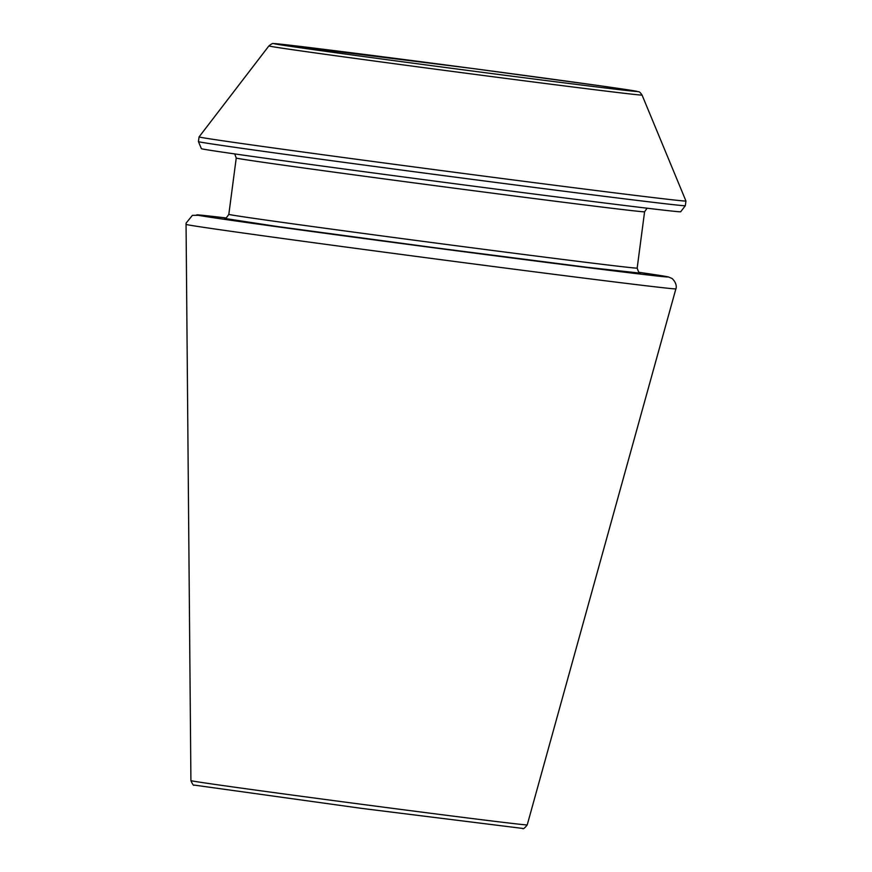 <?xml version="1.0" encoding="UTF-8"?>
<svg xmlns="http://www.w3.org/2000/svg" width="872" height="872" viewBox="0 0 872 872"><rect width="100%" height="100%" fill="white"/><g stroke="black" fill="none" stroke-linecap="round" stroke-linejoin="round"><path stroke-width="1.31" d="M685.327 205.716L680.672 211.776A241.718 1.69 -172.5 0 1 440.807 181.888A241.718 1.69 -172.5 0 1 201.378 148.676L198.445 141.624L199.067 136.915A245.544 1.711 -172.5 0 0 226.077 141.264A245.544 1.711 -172.5 0 0 500.212 178.248A245.544 1.711 -172.5 0 0 685.948 201.007L685.327 205.716A245.544 1.711 -172.5 0 1 441.668 175.359A245.544 1.711 -172.5 0 1 198.445 141.624M527.222 824.901C524.693 828.193 523.102 829.359 522.459 828.4L361.302 808.333L194.075 785.073C193.649 785.934 192.592 784.451 190.914 780.625A169.604 1.188 -172.5 0 0 358.915 803.94A169.604 1.188 -172.5 0 0 527.222 824.901L675.876 288.872C675.451 290.223 678.536 284.643 672.094 278.506L668.432 276.947L638.74 272.293A237.653 1.657 -172.5 0 1 641.847 272.74A237.653 1.657 -172.5 0 1 428.861 247.136A237.653 1.657 -172.5 0 1 226.219 217.978L202.925 215.34M640.179 273.132L587.248 267.312L432.185 247.386L277.242 226.502L224.605 218.425M640.342 273.187L640.353 273.187C639.721 274.211 638.653 272.522 637.17 268.118A205.934 1.439 -172.5 0 1 432.806 242.656A205.934 1.439 -172.5 0 1 228.824 214.359L236.236 158.028A205.934 1.439 -172.5 0 0 440.218 186.335A205.934 1.439 -172.5 0 0 644.582 211.798L647.089 208.212M268.881 45.944C271.497 43.851 273.045 43.066 273.514 43.6L473.267 68.583L602.955 86.186L638.609 91.756C639.329 91.604 640.473 92.705 642.064 95.07A188.199 1.319 -172.5 0 1 499.7 77.619A188.199 1.319 -172.5 0 1 289.58 49.279A188.199 1.319 -172.5 0 1 268.881 45.944L199.067 136.915M294.485 46.925A183.076 1.275 7.5 0 0 608.514 88.366A183.076 1.275 7.5 0 0 464.569 67.438A183.076 1.275 7.5 0 0 294.485 46.925M675.876 288.872A247.027 1.722 -172.5 0 1 430.746 258.33A247.027 1.722 -172.5 0 1 186.052 224.377L186.128 223.09L192.396 215.351L201.966 215.242M224.442 218.436L224.431 218.436C224.791 219.548 226.251 218.185 228.824 214.359M637.17 268.118L644.582 211.798M234.732 153.93L236.236 158.028M642.064 95.07L685.948 201.007M190.914 780.625L186.052 224.377"/></g></svg>
